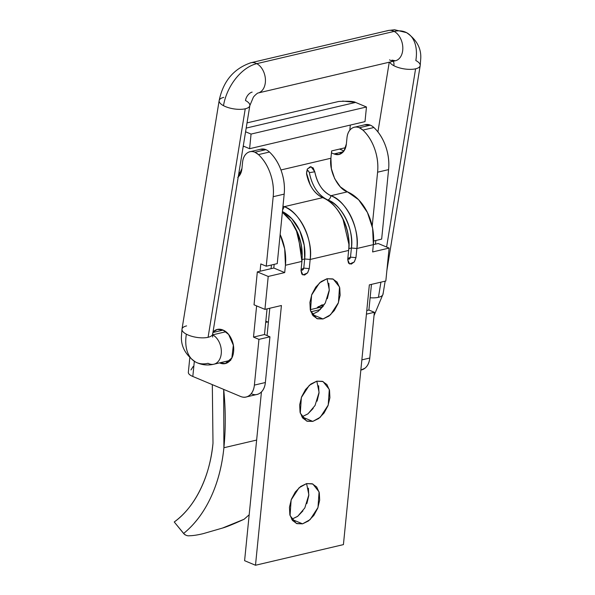 <?xml version="1.0" encoding="UTF-8"?>
<svg xmlns="http://www.w3.org/2000/svg" width="595" height="595" viewBox="0 0 595 595"><rect width="100%" height="100%" fill="white"/><g stroke="black" fill="none" stroke-linecap="round" stroke-linejoin="round"><path stroke-width="0.89" d="M219.406 99.878A15.544 5.816 9.2 0 0 223.504 105.679A38.861 24.194 -62 0 1 256.765 63.658L394.15 31.416A15.544 10.688 76.8 0 1 402.733 46.254A15.544 10.688 76.8 0 1 396.813 60.281A15.544 10.688 -103.2 0 0 402.733 46.254A15.544 10.688 -103.2 0 0 394.15 31.416A15.544 10.688 -103.2 0 0 386.854 31A15.544 10.688 76.8 0 1 394.15 31.416A38.861 24.194 -62 0 1 406.854 32.807A38.861 24.194 -62 0 1 415.838 60.534A15.544 5.816 -170.8 0 1 420.174 64.796A15.544 5.816 -170.8 0 1 415.593 68.819A15.544 5.816 -170.8 0 1 393.86 65.695A7.772 4.842 118 0 0 393.228 61.278A7.772 4.842 -62 0 1 393.86 65.695A15.544 5.816 -170.8 0 1 390.052 62.639M389.747 62.096A15.544 5.816 9.2 0 0 393.86 65.695A15.544 5.816 9.2 0 0 415.593 68.819A15.544 5.816 9.2 0 0 419.944 66.335M406.854 32.807A38.861 24.194 118 0 0 394.15 31.416L256.765 63.658A15.544 10.688 -103.2 0 0 249.476 63.249A15.544 10.688 76.8 0 1 256.765 63.658A15.544 10.688 76.8 0 1 265.355 78.495A15.544 10.688 76.8 0 1 259.427 92.523A15.544 10.688 -103.2 0 0 265.355 78.495A15.544 10.688 -103.2 0 0 256.765 63.658A38.861 24.194 118 0 0 223.504 105.679A15.544 5.816 -170.8 0 1 219.168 101.418A15.544 5.816 -170.8 0 1 223.75 97.394M252.139 92.113A7.772 4.842 118 0 0 245.482 100.518A15.544 5.816 -170.8 0 1 249.818 104.779A15.544 5.816 -170.8 0 1 245.244 108.796A15.544 5.816 -170.8 0 1 223.504 105.679A15.544 5.816 9.2 0 0 245.244 108.796L208.086 337.298L245.244 108.796A15.544 5.816 9.2 0 0 249.588 106.319M215.338 363.709A15.544 10.688 -103.2 0 0 221.258 349.689A15.544 10.688 -103.2 0 0 212.668 334.844L225.884 331.742L212.668 334.844A15.544 10.688 76.8 0 1 221.258 349.689A15.544 10.688 76.8 0 1 215.338 363.709A15.544 10.688 76.8 0 1 208.042 363.3A38.861 24.194 -62 0 1 195.338 361.909A38.861 24.194 -62 0 1 186.354 334.174A15.544 5.816 -170.8 0 1 182.249 328.38A15.544 5.816 -170.8 0 1 186.599 325.896M320.311 309.579L310.858 311.802L320.311 309.579M382.786 294.837A15.544 5.816 -170.8 0 1 378.442 297.322A15.544 5.816 -170.8 0 1 370.127 297.76A15.544 5.816 9.2 0 0 378.442 297.322L380.912 282.156L378.442 297.322A15.544 5.816 9.2 0 0 383.024 293.298M386.616 247.029L415.593 68.819L386.616 247.029M182.018 329.92A15.544 5.816 9.2 0 0 186.354 334.174A15.544 5.816 9.2 0 0 208.086 337.298A15.544 5.816 -170.8 0 1 186.354 334.174A38.861 24.194 118 0 0 195.338 361.909M268.382 322.386L267.624 321.947L265.697 322.401L267.624 321.947L265.824 321.181M212.43 334.814A15.544 5.816 -170.8 0 1 208.086 337.298A15.544 5.816 9.2 0 0 212.668 333.274M396.813 60.281A15.544 10.688 76.8 0 1 389.524 59.872M327.027 278.728L333.274 279.137L339.529 287.006L338.436 302.654L330.537 314.77L323.011 318.972L312.115 314.405L318.221 311.393L325.264 303.078L329.303 289.929L327.042 278.72L332.657 278.899L337.12 282.112L339.745 287.876L340.132 295.299L338.213 303.272L334.278 310.568L328.946 316.079L323.011 318.972L317.38 318.794L312.911 315.588L310.285 309.824L309.906 302.394L311.825 294.428L315.752 287.132L321.092 281.613L327.027 278.728L319.5 282.923L311.594 295.046L310.508 310.694L316.756 318.563L323.011 318.972L312.115 314.405L318.05 311.52L323.39 306.001M313.163 408.438L307.823 413.949L301.888 416.842L312.784 421.401L306.537 420.992L300.282 413.123L301.368 397.475L309.274 385.359L316.8 381.164L322.43 381.336L326.9 384.548L329.526 390.305L329.905 397.735L327.986 405.708L324.059 413.004L318.719 418.516L312.784 421.401L307.154 421.23L302.684 418.017L300.058 412.261L299.679 404.831L301.598 396.858L305.525 389.561L310.865 384.05L316.8 381.164L323.048 381.566L329.303 389.435L328.217 405.083L320.311 417.207L312.784 421.401L301.888 416.842L307.994 413.822L315.038 405.507L319.076 392.365L316.823 381.157M302.937 510.874L297.604 516.386L291.662 519.271L302.558 523.838L296.31 523.429L290.055 515.56L291.141 499.912L299.047 487.788L306.574 483.594L312.204 483.772L316.674 486.978L319.299 492.742L319.679 500.172L317.76 508.137L313.833 515.434L308.493 520.945L302.558 523.838L296.927 523.66L292.465 520.454L289.839 514.69L289.453 507.26L291.372 499.294L295.299 491.998L300.639 486.487L306.574 483.594L312.829 484.003L319.076 491.872L317.99 507.52L310.084 519.643L302.558 523.838L291.662 519.271L297.768 516.259L304.811 507.944L308.857 494.802L306.596 483.594M373.355 244.657L378.219 243.511L389.115 248.078L372.634 251.945L373.363 244.634L356.874 248.502L355.959 257.642L354.367 261.807L351.295 264.098L348.536 263.176L347.718 259.584L348.633 250.436L310.166 259.465L309.251 268.605L307.66 272.77L304.58 275.061L301.829 274.139L301.011 270.546L301.918 261.398L285.436 265.266L284.708 272.584L268.219 276.452L264.931 309.378L281.42 305.51L255.493 565.25L343.419 544.611L369.346 284.871L385.828 281.004L389.115 248.078L372.634 251.945L373.363 244.634A42.743 29.386 -103.2 0 0 347.421 191.835L330.932 195.71C322.877 192.051 317.485 184.078 314.77 171.784L313.134 167.872L310.129 166.823L307.228 169.263L306.522 173.718C309.244 186.012 314.629 193.985 322.691 197.644L284.224 206.673L282.982 206.093L284.224 206.673A42.743 29.386 76.8 0 1 310.166 259.465L348.633 250.436A42.743 29.386 -103.2 0 0 322.691 197.644L284.224 206.673C299.226 211.084 313.491 240.112 310.166 259.465L309.251 268.605L307.503 272.971L302.877 274.95L301.011 270.546L301.918 261.398A42.743 29.386 -103.2 0 0 282.365 212.274L291.193 221.303L298.05 233.976L301.918 261.398L285.436 265.266L284.708 272.584L273.812 268.018L274.176 264.351L273.812 268.018L284.708 272.584L268.219 276.452L257.323 271.885L273.812 268.018L257.323 271.885L268.219 276.452L264.931 309.378L254.035 304.811L257.323 271.885L254.035 304.811L264.931 309.378L281.42 305.51L255.493 565.25L244.597 560.683L261.443 391.919L244.597 560.683L255.493 565.25L343.419 544.611L369.346 284.871L385.828 281.004L389.115 248.078L378.219 243.511L373.355 244.657M267.066 335.595L269.795 308.24L267.066 335.595M317.09 401.142L319.009 393.169L318.63 385.738M306.864 503.571L308.783 495.605L308.403 488.175M327.317 298.705L329.236 290.739L328.849 283.309M280.952 169.969L330.909 158.24C328.79 170.557 337.871 189.031 347.421 191.835L330.932 195.71A42.743 29.386 76.8 0 1 356.874 248.502L373.363 244.634L372.619 228.279L367.427 212.497L358.577 199.704L340.318 186.83L334.688 178.693L331.378 168.653L330.909 158.24L331.638 150.929L345.576 147.657L331.638 150.929L330.909 158.24L280.952 169.969M280.148 234.497A42.743 29.386 76.8 0 1 285.436 265.266L284.693 248.911L280.148 234.497M243.154 146.682L244.195 146.444L243.154 146.682M238.93 172.684L241.161 172.163L238.93 172.684M349.808 130.186L350.321 125.069L349.808 130.186M309.348 172.669L314.77 171.784L309.348 172.669C312.167 186.302 318.325 195.42 327.815 200.009C318.236 195.286 312.078 186.175 309.348 172.669C307.994 169.791 307.079 170.006 306.596 173.316L310.3 185.179L306.596 173.316L306.693 171.613L307.645 170.572L308.775 171.129M327.815 200.009L327.354 200.121L327.815 200.009C329.496 199.392 330.537 197.957 330.932 195.71C345.933 200.121 360.198 229.149 356.874 248.502L355.959 257.642L354.218 262.008L349.585 263.987L347.718 259.584L348.633 250.436C351.957 231.083 337.692 202.055 322.691 197.644C314.309 193.509 308.917 185.536 306.522 173.718L307.429 168.928L311.103 166.764L314.77 171.784C317.157 183.602 322.55 191.575 330.932 195.71C330.537 197.957 329.496 199.392 327.815 200.009A38.861 26.716 -103.2 0 1 351.407 248.003L348.782 248.621L351.407 248.003L356.874 248.502L351.407 248.003C354.427 230.414 341.456 204.018 327.815 200.009M342.884 218.692A38.861 26.716 76.8 0 1 348.893 244.3L342.884 218.692M347.815 258.617L348.938 259.301L349.957 258.535L350.492 257.152L351.407 248.003L350.492 257.152L355.959 257.642L350.492 257.152L347.815 258.609M296.176 229.655A38.861 26.716 76.8 0 1 302.186 255.262L296.176 229.655M282.439 211.575L291.847 218.752L299.761 230.726L304.216 245.222L304.692 258.966L310.166 259.465L304.692 258.966L303.777 268.114L309.251 268.605L303.777 268.114L301.107 269.572L302.223 270.264L303.249 269.498L303.777 268.114L304.692 258.966L302.074 259.584L304.692 258.966A38.861 26.716 -103.2 0 0 282.64 211.679M282.58 210.109L284.224 206.673L282.58 210.109M244.106 519.242C233.813 523.979 226.613 526.917 222.515 528.055L203.185 533.655L222.515 528.055L244.106 519.242L249.179 514.779M230.696 360.377L219.54 362.883L230.696 360.377M213.032 331.965L217.354 329.466L222.991 330.032L228.636 334.472L233.352 345.212L231.857 357.922L225.341 363.515L219.704 362.957C223.088 364.371 226.137 363.976 228.852 361.767C231.567 359.551 233.151 356.174 233.604 351.63C234.058 347.078 233.247 342.698 231.18 338.481C229.105 334.264 226.375 331.445 222.991 330.032C219.607 328.611 216.558 329.013 213.843 331.222L213.032 331.95M237.74 177.384C240.157 175.421 241.563 172.416 241.964 168.378L242.567 162.316A15.544 10.688 76.8 0 1 249.766 151.785A15.544 10.688 76.8 0 1 254.928 152.246L265.913 149.665A15.544 10.688 -103.2 0 0 260.759 149.204M316.845 308.113L321.761 304.96L324.238 304.759M364.601 124.831L370.328 125.158A15.544 10.688 76.8 0 1 373.876 127.516C379.06 132.38 383.002 138.68 385.701 146.4C388.401 154.127 389.361 161.862 388.587 169.62L381.655 239.123L373.601 241.012L381.655 239.123L388.587 169.62L377.602 172.193C378.375 164.443 377.409 156.708 374.709 148.981C372.009 141.253 368.067 134.961 362.883 130.097A38.861 26.716 76.8 0 1 377.602 172.193L388.587 169.62A38.861 26.716 -103.2 0 0 373.876 127.516L362.883 130.097L359.335 127.739A15.544 10.688 76.8 0 1 362.883 130.097L373.876 127.516A15.544 10.688 -103.2 0 0 370.328 125.158L359.335 127.739C356.331 126.482 353.616 126.832 351.206 128.795C348.789 130.766 347.383 133.771 346.982 137.809L346.379 143.871L344.103 150.699L339.031 154.44L334.018 153.941L331.445 152.863L334.018 153.941C337.03 155.198 339.738 154.849 342.155 152.878C344.565 150.914 345.97 147.91 346.379 143.871L346.982 137.809A15.544 10.688 76.8 0 1 354.181 127.278A15.544 10.688 76.8 0 1 359.335 127.739L370.328 125.158A15.544 10.688 -103.2 0 0 365.166 124.697M366.788 310.508L368.9 310.01L371.459 284.373L368.9 310.01L366.788 310.508M375.475 244.158L375.839 240.492L375.475 244.158M366.423 314.153L374.352 312.293L368.9 310.01L374.352 312.293L366.423 314.153M361.857 359.878L369.785 358.019L374.352 312.293L369.785 358.019L361.857 359.878M361.686 369.867A17.486 12.019 -103.2 0 0 369.785 358.019C369.331 362.563 367.747 365.947 365.033 368.156L360.838 370.097M334.018 153.941L343.3 151.762L334.018 153.941M343.955 150.914L339.544 149.07L343.955 150.914M377.602 172.193L372.202 226.234L377.602 172.193M251.06 134.076L249.603 148.705L243.258 146.05L249.603 148.705L365.003 121.625L366.468 106.988L365.003 121.625L249.603 148.705L251.06 134.076L366.468 106.988L355.572 102.422L366.468 106.988L251.06 134.076L245.579 131.778L251.06 134.076M264.492 334.516L267.051 308.879L264.492 334.516L253.5 337.097L264.492 334.516L269.937 336.8L264.492 334.516M271.06 268.665L271.432 264.991L271.06 268.665M260.803 263.927L260.075 271.246L260.803 263.927L266.248 266.21L277.24 263.63L284.179 194.119A38.861 26.716 -103.2 0 0 269.461 152.023A15.544 10.688 -103.2 0 0 265.913 149.665L254.928 152.246A15.544 10.688 76.8 0 1 258.475 154.603L269.461 152.023L258.475 154.603A38.861 26.716 76.8 0 1 273.187 196.7L284.179 194.119L273.187 196.7L266.248 266.21L260.803 263.927M188.347 372.306A15.544 5.035 5.7 0 0 192.817 376.464L240.484 396.434C243.868 397.854 246.918 397.453 249.632 395.244C252.347 393.027 253.931 389.651 254.385 385.106L258.944 339.373L253.5 337.097L256.616 305.889L253.5 337.097L258.944 339.373L269.937 336.8L258.944 339.373L254.385 385.106L265.37 382.526L269.937 336.8L265.37 382.526L254.385 385.106A17.486 12.019 76.8 0 1 246.285 396.954A17.486 12.019 76.8 0 1 240.484 396.434L192.817 376.464C190.221 375.378 188.749 374.218 188.407 372.983L188.362 372.12M257.278 394.373A17.486 12.019 -103.2 0 0 265.37 382.526C264.916 387.07 263.332 390.454 260.625 392.663C257.91 394.872 254.861 395.273 251.477 393.853M352.426 101.73L355.572 102.422L246.181 128.096L355.572 102.422C353.869 101.299 348.239 100.979 338.681 101.477L247.029 122.875M239.547 175.421L238.55 175.004L239.547 175.421M238.327 176.403L238.885 176.269L238.327 176.403M260.186 149.338L265.913 149.665A15.544 10.688 76.8 0 1 269.461 152.023C274.645 156.887 278.586 163.179 281.286 170.906C283.986 178.634 284.953 186.369 284.179 194.119L277.24 263.63L266.248 266.21L273.187 196.7C273.96 188.95 273.001 181.207 270.301 173.487C267.601 165.76 263.659 159.467 258.475 154.603L254.928 152.246C251.916 150.981 249.208 151.338 246.791 153.302C244.381 155.273 242.976 158.27 242.567 162.316L241.964 168.378L238.238 176.953M192.817 376.464L194.327 361.329L192.817 376.464M324.268 304.722L318.258 306.715L316.815 308.121M189.738 535.738C193.092 535.693 197.57 534.994 203.185 533.655C197.845 534.957 193.36 535.656 189.738 535.738C187.44 536.11 185.417 535.336 183.662 533.432C194.691 524.47 203.698 512.563 210.667 497.718C217.636 482.865 222.047 466.212 223.891 447.745L223.69 389.398A217.614 149.59 76.8 0 1 223.891 447.745L256.638 440.062L223.891 447.745A147.672 101.507 76.8 0 1 183.662 533.432L185.06 534.868M212.318 384.63L212.995 443.186C210.095 476.074 195.234 507.141 174.246 521.979L184.048 534.013L174.246 521.979C184.874 514.169 193.554 503.407 200.292 489.707C207.03 476 211.262 460.493 212.995 443.186L212.326 384.638M183.662 533.432L174.246 521.979M190.973 369.919L193.204 366.453M230.265 360.369L213.91 364.207C207.536 365.709 201.437 364.995 195.614 362.058C185.618 355.096 180.895 346.506 181.438 336.294L182.003 329.102L219.153 100.6C223.155 81.232 233.738 68.618 250.897 62.75L388.282 30.509L394.567 29.75L406.578 32.658C416.574 39.62 421.297 48.202 420.754 58.414L420.196 65.614L386.876 270.517M389.249 62.215L377.914 131.912M212.638 337.06L212.683 334.093L249.841 105.59L253.232 97.513C253.812 96.093 257.888 92.679 258.037 93.006L395.385 60.772L392.008 60.117M223.155 330.099L212.943 332.501M385.144 281.167L383.039 294.108L374.017 315.618M322.869 306.7L310.248 309.66M311.103 166.764L310.724 166.734M249.915 151.747L260.9 149.167M354.322 127.241L365.315 124.66M360.838 370.068L361.522 369.912M339.752 154.269L339.031 154.44M257.114 394.418L246.925 396.805M226.152 363.329L225.341 363.515M342.668 101.068L355.572 102.422M188.34 372.344L189.798 357.774M210.63 153.019L209.626 159.215"/></g></svg>
